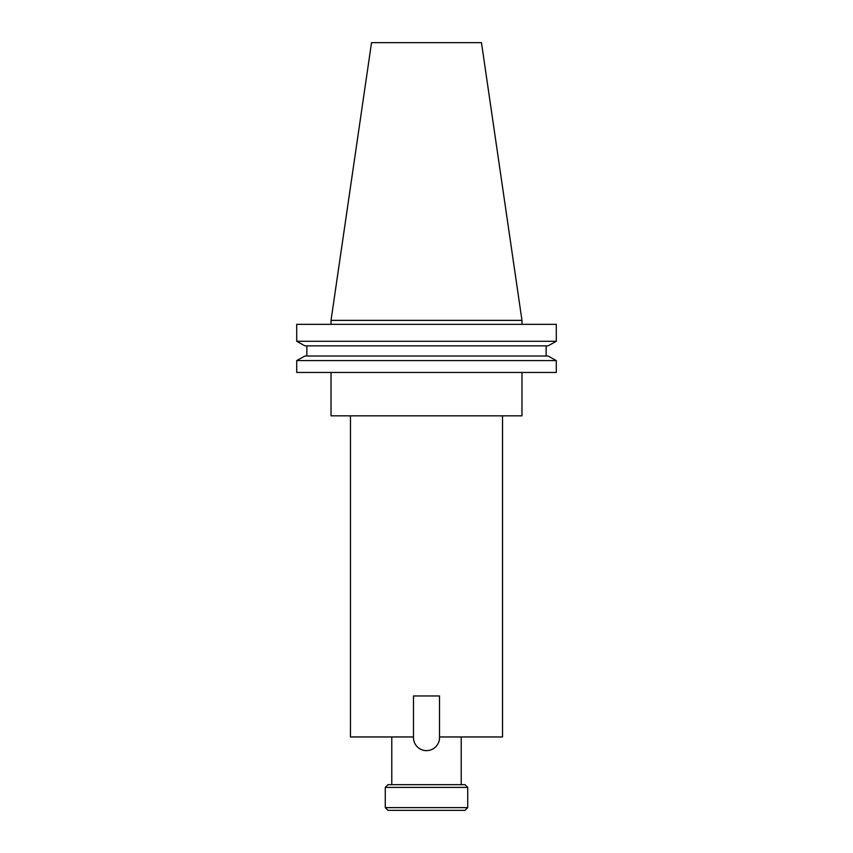 <?xml version="1.0" encoding="UTF-8"?>
<svg xmlns="http://www.w3.org/2000/svg" width="853" height="853" viewBox="0 0 853 853"><rect width="100%" height="100%" fill="white"/><g stroke="black" fill="none" stroke-linecap="round" stroke-linejoin="round"><path stroke-width="1.28" d="M467.721 807.62L385.279 807.62L388.008 810.35L464.992 810.35L467.721 807.62L467.721 787.394L385.279 787.394L388.008 784.664L464.992 784.664L467.721 787.394M331.028 372.452L331.028 415.837L521.972 415.837L521.972 372.452M331.028 320.376L521.972 320.376L481.465 42.65L371.535 42.65L331.028 320.376L331.028 324.343M521.972 320.376L521.972 324.343M502.524 415.837L502.524 736.96L439.519 736.96L439.519 695.963L413.481 695.963L413.481 736.96L350.476 736.96L350.476 415.837M556.284 372.452L296.716 372.452L296.716 360.574L304.926 356.01L296.716 360.574L556.284 360.574L556.284 372.452L556.284 360.574L548.074 356.01L556.284 360.574M548.074 356.01L304.926 356.01M546.133 345.86L546.133 356.01M306.867 356.01L306.867 345.86M548.074 345.86L556.284 341.296L548.074 345.86L304.926 345.86L296.716 341.296L304.926 345.86M556.284 341.296L296.716 341.296L296.716 324.343L556.284 324.343L556.284 341.296L556.284 324.343M413.481 695.963L413.481 737.61A13.019 13.019 0 0 0 426.5 750.629A13.019 13.019 0 0 0 439.519 737.61L439.519 695.963M461.217 784.664L461.217 736.96M385.279 807.62L385.279 787.394M391.783 784.664L391.783 736.96"/></g></svg>
